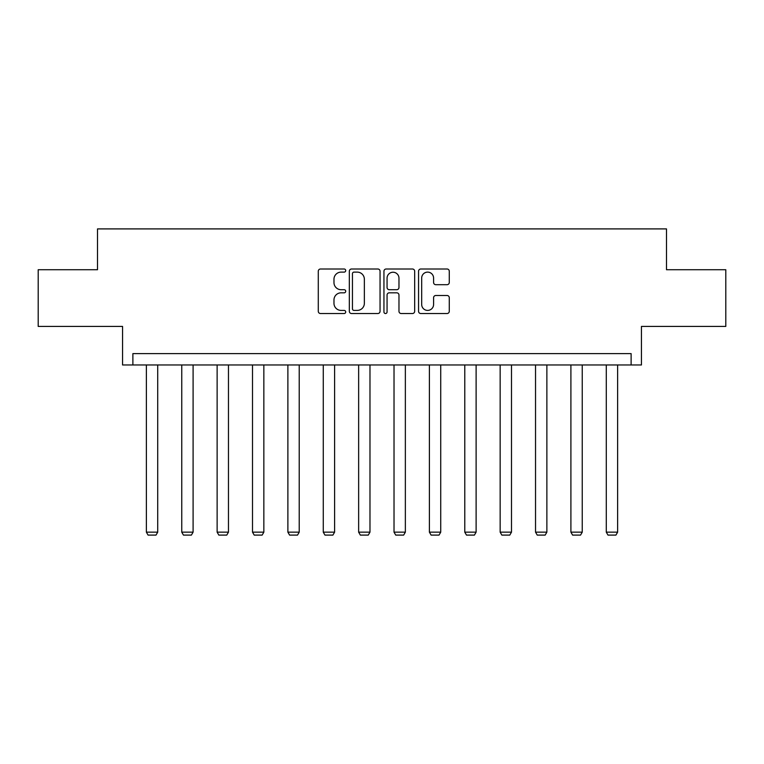 <?xml version="1.0" encoding="UTF-8"?>
<svg xmlns="http://www.w3.org/2000/svg" width="764" height="764" viewBox="0 0 764 764"><rect width="100%" height="100%" fill="white"/><g stroke="black" fill="none" stroke-linecap="round" stroke-linejoin="round"><path stroke-width="1.15" d="M345.72 270.561A1.557 1.557 0 0 0 344.153 269.004L320.508 269.004A2.225 2.225 0 0 0 318.282 271.23L318.282 311.301A2.225 2.225 0 0 0 320.508 313.526L344.153 313.526A1.557 1.557 0 0 0 345.72 311.97A1.557 1.557 0 0 0 344.153 310.413L341.097 310.413A7.124 7.124 0 0 1 333.973 303.289L333.973 299.946A7.124 7.124 0 0 1 341.097 292.822L344.153 292.822A1.557 1.557 0 0 0 345.72 291.265A1.557 1.557 0 0 0 344.153 289.709L341.097 289.709A7.124 7.124 0 0 1 333.973 282.584L333.973 279.242A7.124 7.124 0 0 1 341.097 272.118L344.153 272.118A1.557 1.557 0 0 0 345.72 270.561M38.2 269.721L38.2 326.419L122.565 326.419L122.565 364.972L641.435 364.972L641.435 326.419L725.8 326.419L725.8 269.721L666.494 269.721L666.494 228.904L97.505 228.904L97.505 269.721L38.2 269.721M447.055 284.695A2.225 2.225 0 0 0 449.28 282.47L449.28 271.23A2.225 2.225 0 0 0 447.055 269.004L420.792 269.004A2.225 2.225 0 0 0 418.557 271.23L418.557 311.301A2.225 2.225 0 0 0 420.792 313.526L447.055 313.526A2.225 2.225 0 0 0 449.28 311.301L449.28 297.721A2.225 2.225 0 0 0 447.055 295.496L435.814 295.496A2.225 2.225 0 0 0 433.589 297.721L433.589 304.454A5.959 5.959 0 0 1 427.63 310.413A5.959 5.959 0 0 1 421.68 304.454L421.68 278.077A5.959 5.959 0 0 1 427.63 272.118A5.959 5.959 0 0 1 433.589 278.077L433.589 282.47A2.225 2.225 0 0 0 435.814 284.695L447.055 284.695M631.121 364.972L631.121 353.627L132.879 353.627L132.879 364.972M380.052 271.23A2.225 2.225 0 0 0 377.827 269.004L351.555 269.004A2.225 2.225 0 0 0 349.329 271.23L349.329 311.301A2.225 2.225 0 0 0 351.555 313.526L377.827 313.526A2.225 2.225 0 0 0 380.052 311.301L380.052 271.23M386.173 269.004L412.445 269.004A2.225 2.225 0 0 1 414.671 271.23L414.671 311.301A2.225 2.225 0 0 1 412.445 313.526L401.195 313.526A2.225 2.225 0 0 1 398.97 311.301L398.97 295.047A2.225 2.225 0 0 0 396.745 292.822L389.287 292.822A2.225 2.225 0 0 0 387.061 295.047L387.061 311.97A1.557 1.557 0 0 1 385.505 313.526A1.557 1.557 0 0 1 383.948 311.97L383.948 271.23A2.225 2.225 0 0 1 386.173 269.004M354.009 272.118A1.557 1.557 0 0 0 352.452 273.684L352.452 308.847A1.557 1.557 0 0 0 354.009 310.413L357.237 310.413A7.124 7.124 0 0 0 364.361 303.289L364.361 279.242A7.124 7.124 0 0 0 357.237 272.118L354.009 272.118M398.97 278.192A5.959 5.959 0 0 0 393.021 272.232A5.959 5.959 0 0 0 387.061 278.192L387.061 287.484A2.225 2.225 0 0 0 389.287 289.709L396.745 289.709A2.225 2.225 0 0 0 398.97 287.484L398.97 278.192M157.718 364.972L157.718 532.155L146.373 532.155L146.373 364.972M157.718 532.155L156.009 535.096L148.073 535.096L146.373 532.155M193.091 364.972L193.091 532.155L181.756 532.155L181.756 364.972M193.091 532.155L191.392 535.096L183.456 535.096L181.756 532.155M228.465 364.972L228.465 532.155L217.129 532.155L217.129 364.972M228.465 532.155L226.765 535.096L218.829 535.096L217.129 532.155M263.847 364.972L263.847 532.155L252.512 532.155L252.512 364.972M263.847 532.155L262.147 535.096L254.211 535.096L252.512 532.155M299.221 364.972L299.221 532.155L287.885 532.155L287.885 364.972M299.221 532.155L297.521 535.096L289.585 535.096L287.885 532.155M334.603 364.972L334.603 532.155L323.267 532.155L323.267 364.972M334.603 532.155L332.903 535.096L324.967 535.096L323.267 532.155M369.977 364.972L369.977 532.155L358.641 532.155L358.641 364.972M369.977 532.155L368.277 535.096L360.341 535.096L358.641 532.155M405.359 364.972L405.359 532.155L394.023 532.155L394.023 364.972M405.359 532.155L403.659 535.096L395.723 535.096L394.023 532.155M440.732 364.972L440.732 532.155L429.397 532.155L429.397 364.972M440.732 532.155L439.033 535.096L431.097 535.096L429.397 532.155M476.115 364.972L476.115 532.155L464.779 532.155L464.779 364.972M476.115 532.155L474.415 535.096L466.479 535.096L464.779 532.155M511.488 364.972L511.488 532.155L500.153 532.155L500.153 364.972M511.488 532.155L509.789 535.096L501.852 535.096L500.153 532.155M546.871 364.972L546.871 532.155L535.535 532.155L535.535 364.972M546.871 532.155L545.171 535.096L537.235 535.096L535.535 532.155M582.244 364.972L582.244 532.155L570.909 532.155L570.909 364.972M582.244 532.155L580.544 535.096L572.608 535.096L570.909 532.155M617.627 364.972L617.627 532.155L606.282 532.155L606.282 364.972M617.627 532.155L615.927 535.096L607.991 535.096L606.282 532.155"/></g></svg>
